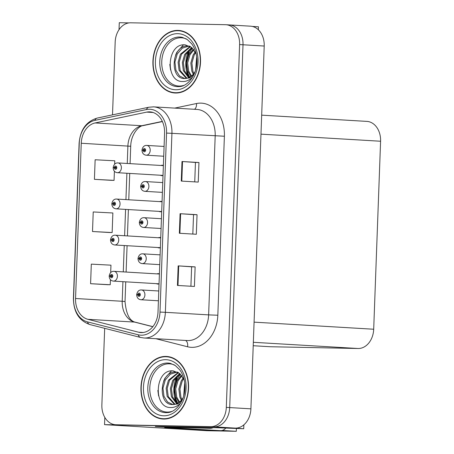<?xml version="1.0" encoding="UTF-8"?>
<svg xmlns="http://www.w3.org/2000/svg" width="454" height="454" viewBox="0 0 454 454"><rect width="100%" height="100%" fill="white"/><g stroke="black" fill="none" stroke-linecap="round" stroke-linejoin="round"><path stroke-width="0.68" d="M163.383 165.472A5.221 3.967 -86.6 0 0 162.35 165.222A5.221 3.967 -86.6 0 0 162.231 165.216A5.221 3.967 -86.6 0 0 160.954 165.466M160.376 175.244A5.221 3.967 -86.6 0 0 161.732 175.653A5.221 3.967 -86.6 0 0 161.851 175.653A5.221 3.967 -86.6 0 0 163.02 175.448M162.061 201.604A5.221 3.967 -86.6 0 0 161.028 201.36A5.221 3.967 -86.6 0 0 160.909 201.355A5.221 3.967 -86.6 0 0 159.626 201.604M159.048 211.382A5.221 3.967 -86.6 0 0 160.41 211.785A5.221 3.967 -86.6 0 0 160.523 211.791A5.221 3.967 -86.6 0 0 161.692 211.587M160.733 237.743A5.221 3.967 -86.6 0 0 159.7 237.499A5.221 3.967 -86.6 0 0 159.581 237.493A5.221 3.967 -86.6 0 0 158.304 237.743M157.725 247.521A5.221 3.967 -86.6 0 0 159.082 247.924A5.221 3.967 -86.6 0 0 159.201 247.929A5.221 3.967 -86.6 0 0 160.37 247.725M159.411 273.881A5.221 3.967 -86.6 0 0 158.378 273.637A5.221 3.967 -86.6 0 0 158.259 273.631A5.221 3.967 -86.6 0 0 156.976 273.881M156.397 283.654A5.221 3.967 -86.6 0 0 157.759 284.062A5.221 3.967 -86.6 0 0 157.873 284.068A5.221 3.967 -86.6 0 0 159.042 283.863M164.717 427.061L155.302 426.499L216.677 427.736L243.719 428.746L235.314 428.111A19.584 14.868 -86.6 0 0 250.903 408.838L264.211 46.03A19.584 14.868 -86.6 0 0 250.494 26.179L229.287 24.919A19.584 14.868 -86.6 0 0 228.85 24.902M243.866 424.842L243.719 428.746M252.282 26.428L258.457 26.792L258.349 29.771M129.032 22.899L119.283 22.7L119.027 29.686M104.675 328.321L101.872 404.877A19.584 14.868 -86.6 0 0 115.583 424.728A19.584 14.868 -86.6 0 0 116.025 424.745L210.718 426.652A19.584 14.868 -86.6 0 0 226.308 407.38L239.61 44.571L243.004 44.77A19.584 14.868 -86.6 0 0 229.287 24.919A19.584 14.868 -86.6 0 1 243.004 44.77L229.701 407.584L243.004 44.77L264.211 46.03M115.583 424.728L118.976 424.933A19.584 14.868 -86.6 0 0 119.419 424.95L214.112 426.851A19.584 14.868 -86.6 0 0 229.701 407.584A19.584 14.868 -86.6 0 1 214.112 426.851L104.545 424.649L206.757 430.704L236.307 431.3L222.182 430.466M104.812 417.396L104.545 424.649M261.674 115.157L366.872 121.388A19.584 14.868 93.4 0 1 380.588 141.239L373.693 329.235A19.584 14.868 93.4 0 1 358.104 348.502L270.351 346.737L253.219 345.727M236.403 428.599L236.307 431.3M177.866 30.407A31.337 23.795 -86.6 0 0 152.941 60.774A31.337 23.795 -86.6 0 0 174.864 92.996A31.337 23.795 -86.6 0 0 175.567 93.025A31.337 23.795 -86.6 0 0 200.492 62.658A31.337 23.795 -86.6 0 0 178.57 30.429A31.337 23.795 -86.6 0 0 177.866 30.407M180.261 30.611A31.337 23.795 -86.6 0 0 178.524 30.759M174.858 92.667A31.337 23.795 -86.6 0 0 176.566 93.019M165.909 356.424A31.337 23.795 -86.6 0 0 140.984 386.791A31.337 23.795 -86.6 0 0 162.912 419.019A31.337 23.795 -86.6 0 0 163.616 419.048A31.337 23.795 -86.6 0 0 188.541 388.681A31.337 23.795 -86.6 0 0 166.618 356.452A31.337 23.795 -86.6 0 0 165.909 356.424M168.309 356.634A31.337 23.795 -86.6 0 0 166.573 356.776M162.901 418.69A31.337 23.795 -86.6 0 0 164.609 419.036M149.474 111.854A20.89 15.862 93.4 0 1 149.945 111.871A20.89 15.862 93.4 0 1 164.575 133.045L158.009 312.04A20.89 15.862 93.4 0 1 140.91 332.578A20.89 15.862 93.4 0 1 138.635 332.22L87.911 319.321A20.89 15.862 93.4 0 1 75.551 298.499L81.249 143.248A20.89 15.862 93.4 0 1 95.107 122.955L146.71 112.115A20.89 15.862 93.4 0 1 149.474 111.854M149.57 109.244A23.506 17.848 -86.6 0 0 146.455 109.539L94.858 120.378A23.506 17.848 -86.6 0 0 79.263 143.209L73.571 298.46A23.506 17.848 -86.6 0 0 87.469 321.886L138.198 334.785A23.506 17.848 -86.6 0 0 159.995 312.08L166.556 133.084A23.506 17.848 -86.6 0 0 149.57 109.244M177.446 285.447L194.414 286.451L195.129 266.884L178.167 265.879L177.446 285.447M190.913 286.247L191.628 266.81L178.167 265.879M191.628 266.816L195.129 266.884M181.277 181.078L198.239 182.088L198.96 162.515L181.992 161.511L181.277 181.078M194.743 181.878L195.453 162.441L181.992 161.511M195.453 162.447L198.96 162.515M179.364 233.265L196.327 234.27L197.042 214.702L180.079 213.698L179.364 233.265M192.825 234.06L193.54 214.629L180.079 213.698M193.54 214.629L197.042 214.702M239.61 44.571A19.584 14.868 -86.6 0 0 225.893 24.72A19.584 14.868 -86.6 0 0 225.456 24.703L130.763 22.796A19.584 14.868 -86.6 0 0 115.174 42.069L112.507 114.862M114.658 164.183L114.783 160.795L95.136 159.763L94.421 179.336L111.383 180.329M110.685 272.593L110.958 265.164L91.311 264.132L90.59 283.699L107.558 284.698M92.502 231.517L112.149 232.55L112.87 212.983L93.223 211.95L92.502 231.517L109.471 232.516M112.149 232.55L109.3 232.51M94.421 179.336L114.067 180.369L114.402 171.226M114.067 180.369L111.213 180.329M90.59 283.699L110.237 284.732L110.424 279.641M110.237 284.732L107.388 284.698M113.869 271.327A4.898 3.717 93.4 0 1 113.982 271.333A4.898 3.717 93.4 0 1 117.404 276.367A4.898 3.717 93.4 0 1 113.511 281.111A4.898 3.717 93.4 0 1 113.404 281.105C110.85 280.788 109.448 279.17 109.187 276.253L110.328 276.14A1.634 1.237 -86.6 0 0 111.508 277.723A1.634 1.237 -86.6 0 0 112.808 276.117A1.634 1.237 -86.6 0 0 111.633 274.466A1.634 1.237 -86.6 0 0 110.333 275.998L111.077 276.055A0.653 0.494 93.4 0 1 112.064 276.111A0.653 0.494 93.4 0 1 111.077 276.111L110.328 276.14M112.064 276.117L111.077 276.055M110.333 275.998L109.198 275.896C109.874 272.769 111.412 271.248 113.818 271.327L159.405 274.023M112.059 276.174L111.077 276.111M141.37 289.964A4.898 3.717 93.4 0 1 141.478 289.97A4.898 3.717 93.4 0 1 144.905 295.004A4.898 3.717 93.4 0 1 141.007 299.748A4.898 3.717 93.4 0 1 140.899 299.742C138.351 299.419 136.943 297.801 136.682 294.89L137.829 294.777A1.634 1.237 -86.6 0 0 139.009 296.36A1.634 1.237 -86.6 0 0 140.309 294.754A1.634 1.237 -86.6 0 0 139.128 293.097A1.634 1.237 -86.6 0 0 137.834 294.635L138.572 294.691A0.653 0.494 93.4 0 1 139.565 294.748A0.653 0.494 93.4 0 1 138.572 294.748L137.829 294.777M139.565 294.748L138.572 294.691M137.834 294.635L136.694 294.533C137.369 291.406 138.907 289.885 141.313 289.958L158.781 290.991M139.56 294.805L138.572 294.748M115.197 235.189A4.898 3.717 93.4 0 1 115.305 235.195A4.898 3.717 93.4 0 1 118.732 240.228A4.898 3.717 93.4 0 1 114.839 244.973A4.898 3.717 93.4 0 1 114.726 244.973C112.178 244.649 110.77 243.032 110.509 240.115L111.656 240.001A1.634 1.237 -86.6 0 0 112.836 241.59A1.634 1.237 -86.6 0 0 114.136 239.984A1.634 1.237 -86.6 0 0 112.955 238.327A1.634 1.237 -86.6 0 0 111.661 239.86L112.399 239.916A0.653 0.494 93.4 0 1 113.392 239.979A0.653 0.494 93.4 0 1 112.399 239.973L111.656 240.001M113.392 239.979L112.399 239.916M111.661 239.86L110.526 239.757C111.196 236.63 112.734 235.11 115.14 235.189L160.727 237.885M113.387 240.035L112.399 239.973M116.519 199.051A4.898 3.717 93.4 0 1 116.633 199.056A4.898 3.717 93.4 0 1 120.055 204.09A4.898 3.717 93.4 0 1 116.162 208.834A4.898 3.717 93.4 0 1 116.054 208.834C113.5 208.511 112.098 206.893 111.837 203.982L112.978 203.863A1.634 1.237 -86.6 0 0 114.158 205.452A1.634 1.237 -86.6 0 0 115.458 203.846A1.634 1.237 -86.6 0 0 114.283 202.189A1.634 1.237 -86.6 0 0 112.984 203.721L113.727 203.784A0.653 0.494 93.4 0 1 114.714 203.84A0.653 0.494 93.4 0 1 113.727 203.84L112.978 203.863M114.714 203.84L113.727 203.784M112.984 203.721L111.849 203.619C112.524 200.498 114.062 198.971 116.468 199.051L162.055 201.746M114.709 203.897L113.727 203.84M117.847 162.912A4.898 3.717 93.4 0 1 117.955 162.918A4.898 3.717 93.4 0 1 121.383 167.957A4.898 3.717 93.4 0 1 117.49 172.702A4.898 3.717 93.4 0 1 117.376 172.696C114.828 172.372 113.421 170.755 113.16 167.844L114.306 167.73A1.634 1.237 -86.6 0 0 115.486 169.314A1.634 1.237 -86.6 0 0 116.786 167.708A1.634 1.237 -86.6 0 0 115.605 166.051A1.634 1.237 -86.6 0 0 114.312 167.588L115.049 167.645A0.653 0.494 93.4 0 1 116.042 167.702A0.653 0.494 93.4 0 1 115.049 167.702L114.306 167.73M116.042 167.702L115.049 167.645M114.312 167.588L113.177 167.486C113.846 164.359 115.384 162.833 117.79 162.912L163.378 165.614M116.037 167.759L115.049 167.702M142.692 253.826A4.898 3.717 93.4 0 1 142.8 253.831A4.898 3.717 93.4 0 1 146.228 258.865A4.898 3.717 93.4 0 1 142.335 263.609A4.898 3.717 93.4 0 1 142.221 263.604C139.673 263.286 138.271 261.663 138.01 258.752L139.151 258.638A1.634 1.237 -86.6 0 0 140.331 260.221A1.634 1.237 -86.6 0 0 141.631 258.615A1.634 1.237 -86.6 0 0 140.451 256.964A1.634 1.237 -86.6 0 0 139.157 258.496L139.9 258.553A0.653 0.494 93.4 0 1 140.888 258.61A0.653 0.494 93.4 0 1 139.894 258.61L139.151 258.638M140.888 258.61L139.9 258.553M139.157 258.496L138.022 258.394C138.697 255.267 140.235 253.746 142.641 253.826L160.109 254.853M140.882 258.666L139.894 258.61M144.02 217.687A4.898 3.717 93.4 0 1 144.128 217.693A4.898 3.717 93.4 0 1 147.556 222.727A4.898 3.717 93.4 0 1 143.657 227.471A4.898 3.717 93.4 0 1 143.549 227.465C141.001 227.148 139.594 225.53 139.333 222.613L140.479 222.5A1.634 1.237 -86.6 0 0 141.659 224.083A1.634 1.237 -86.6 0 0 142.959 222.477A1.634 1.237 -86.6 0 0 141.779 220.826A1.634 1.237 -86.6 0 0 140.485 222.358L141.222 222.415A0.653 0.494 93.4 0 1 142.215 222.471A0.653 0.494 93.4 0 1 141.222 222.471L140.479 222.5M142.215 222.477L141.222 222.415M140.485 222.358L139.344 222.256C140.019 219.129 141.557 217.608 143.963 217.687L161.431 218.72M142.21 222.534L141.222 222.471M145.342 181.549A4.898 3.717 93.4 0 1 145.45 181.555A4.898 3.717 93.4 0 1 148.878 186.588A4.898 3.717 93.4 0 1 144.985 191.333A4.898 3.717 93.4 0 1 144.871 191.333C142.323 191.009 140.922 189.392 140.661 186.475L141.801 186.361A1.634 1.237 -86.6 0 0 142.982 187.95A1.634 1.237 -86.6 0 0 144.281 186.344A1.634 1.237 -86.6 0 0 143.101 184.687A1.634 1.237 -86.6 0 0 141.807 186.219L142.55 186.276A0.653 0.494 93.4 0 1 143.538 186.339A0.653 0.494 93.4 0 1 142.545 186.333L141.801 186.361M143.538 186.339L142.55 186.276M141.807 186.219L140.672 186.117C141.347 182.99 142.885 181.469 145.291 181.549L162.759 182.582M143.532 186.395L142.545 186.333M146.67 145.411A4.898 3.717 93.4 0 1 146.778 145.416A4.898 3.717 93.4 0 1 150.206 150.45A4.898 3.717 93.4 0 1 146.307 155.2A4.898 3.717 93.4 0 1 146.199 155.194C143.651 154.871 142.244 153.253 141.983 150.342L143.129 150.223A1.634 1.237 -86.6 0 0 144.31 151.812A1.634 1.237 -86.6 0 0 145.609 150.206A1.634 1.237 -86.6 0 0 144.429 148.549A1.634 1.237 -86.6 0 0 143.129 150.081L143.873 150.143A0.653 0.494 93.4 0 1 144.866 150.2A0.653 0.494 93.4 0 1 143.873 150.2L143.129 150.223M144.866 150.2L143.873 150.143M143.129 150.081L141.994 149.979C142.669 146.858 144.207 145.331 146.614 145.411L164.081 146.443M144.86 150.257L143.873 150.2M169.671 427.475A13.058 8.495 -88.8 0 1 169.665 427.645L164.706 427.543A13.058 8.495 91.2 0 0 164.717 426.692M225.644 428.264A13.058 8.495 -88.8 0 1 220.604 430.659A13.058 8.495 -88.8 0 1 220.389 430.647L169.665 427.645M220.604 430.659L215.644 430.557A13.058 8.495 -88.8 0 1 215.429 430.551L164.706 427.543M208.596 427.572A13.058 9.914 93.4 0 1 205.798 428.037L165.148 427.22A13.058 9.914 -86.6 0 0 165.188 426.698M205.798 428.037L210.043 428.292A13.058 9.914 -86.6 0 0 213.244 427.668M165.148 427.22L210.043 428.292M183.717 85.414A24.158 18.342 93.4 0 1 179.228 86.05A24.158 18.342 93.4 0 1 161.766 61.545A24.158 18.342 93.4 0 1 180.998 37.778A24.158 18.342 93.4 0 1 186.469 39.01M196.156 53.89L191.616 47.488L185.164 44.838C166.556 42.914 165.001 81.97 182.474 81.504C185.697 81.669 188.671 80.534 191.406 78.099L193.109 76.255M177.855 30.73A31.008 23.546 93.4 0 1 178.553 30.759A31.008 23.546 93.4 0 1 200.248 62.646A31.008 23.546 93.4 0 1 175.584 92.701A31.008 23.546 93.4 0 1 174.886 92.673A31.008 23.546 93.4 0 1 153.191 60.779A31.008 23.546 93.4 0 1 177.855 30.73M178.553 30.759L181.946 30.957A31.008 23.546 93.4 0 1 181.969 30.963M195.646 70.052L196.656 56.744M196.23 67.674L196.871 59.219M193.279 74.24L191.838 71.204L190.833 63.038L193.143 54.934L195.192 51.864M193.881 73.491L192.899 71.267L191.894 63.1L194.204 55.002L195.634 52.709M190.941 76.42L187.598 70.949L186.588 62.783L188.904 54.684L193.404 49.259M191.52 75.971L188.66 71.011L187.65 62.845L189.965 54.747L193.852 49.815M188.671 77.719L183.359 70.699L182.349 62.533L184.664 54.435L191.656 47.528M189.233 77.458L184.415 70.762L183.41 62.595L185.72 54.497L192.087 47.897M186.435 78.383L179.114 70.449L178.11 62.283L180.42 54.185L190.141 46.439M186.991 78.27L180.176 70.512L179.165 62.346L181.481 54.247L190.476 46.648M194.136 74.195L189.687 77.946L184.256 78.514M195.243 71.357A16.321 12.394 -86.6 0 1 184.602 78.525C169.285 79.246 171.26 44.674 187.916 46.036L189.823 46.257M184.789 78.525L179.523 75.96L175.936 70.262L174.926 62.096L177.242 53.992L182.281 48.186L188.836 46.098M188.302 46.053L189.602 46.132M178.303 92.871A31.008 23.546 93.4 0 1 178.274 92.871L174.886 92.673M170.562 69.922L169.796 64.406M175.562 55.218L176.839 52.289L183.433 44.861M189.806 77.157L187.593 72.81L186.293 62.873L189.029 53.016L192.428 48.215M171.765 411.438A24.158 18.342 93.4 0 1 167.271 412.073A24.158 18.342 93.4 0 1 149.814 387.568A24.158 18.342 93.4 0 1 169.041 363.802A24.158 18.342 93.4 0 1 174.512 365.027M184.205 379.913L179.659 373.511L173.207 370.856C154.598 368.937 153.049 407.993 170.517 407.527C173.74 407.692 176.719 406.557 179.455 404.122L181.152 402.272M165.897 356.753A31.008 23.546 93.4 0 1 166.595 356.782A31.008 23.546 93.4 0 1 188.291 388.669A31.008 23.546 93.4 0 1 163.627 418.719A31.008 23.546 93.4 0 1 162.929 418.69A31.008 23.546 93.4 0 1 141.234 386.802A31.008 23.546 93.4 0 1 165.897 356.753M166.595 356.782L169.989 356.98A31.008 23.546 93.4 0 1 170.017 356.98M183.694 396.075L184.699 382.762M184.279 393.692L184.92 385.236M181.328 400.258L179.886 397.222L178.876 389.055L181.191 380.957L183.24 377.881M181.923 399.514L180.947 397.284L179.937 389.118L182.253 381.019L183.683 378.732M178.989 402.437L175.641 396.972L174.637 388.806L176.947 380.707L181.452 375.282M179.568 401.994L176.702 397.034L175.698 388.868L178.008 380.77L181.901 375.838M176.714 403.742L171.402 396.722L170.392 388.556L172.707 380.458L179.705 373.546M177.276 403.481L172.463 396.785L171.453 388.618L173.768 380.52L180.13 373.914M174.484 404.406L167.163 396.467L166.153 388.301L168.468 380.202L178.184 372.462M175.04 404.293L168.224 396.535L167.214 388.369L169.524 380.265L178.524 372.672M182.185 400.212L177.73 403.969L172.299 404.531M183.285 397.381A16.321 12.394 -86.6 0 1 172.651 404.548C157.328 405.263 159.309 370.697 175.965 372.059L177.872 372.274M172.832 404.548L167.566 401.983L163.979 396.28L162.975 388.113L165.284 380.015L170.324 374.204L176.878 372.115M176.351 372.07L177.645 372.149M166.351 418.894A31.008 23.546 93.4 0 1 166.323 418.894L162.929 418.69M158.611 395.945L157.844 390.429M163.61 381.241L164.881 378.313L171.481 370.884M177.849 403.175L175.641 398.833L174.336 388.891L177.077 379.033L180.471 374.238M250.903 408.838L226.308 407.38M235.314 428.111L210.718 426.652M373.693 329.235L254.087 322.147M380.588 141.239L260.976 134.151M358.104 348.502L253.343 342.299M174.716 108.109L196.474 103.535A32.643 24.783 93.4 0 1 224.389 136.24L217.829 315.235L208.63 314.883L215.19 135.894A26.116 19.828 -86.6 0 0 196.905 109.425L153.645 106.86A26.116 19.828 93.4 0 1 171.93 133.328L166.556 133.084M217.829 315.235A32.643 24.783 93.4 0 1 191.843 347.35A32.643 24.783 93.4 0 1 187.559 346.771L155.779 338.69M187.843 340.574A26.116 19.828 -86.6 0 0 208.63 314.883L165.369 312.318A26.116 19.828 93.4 0 1 143.992 337.992L187.252 340.551A26.116 19.828 -86.6 0 0 187.843 340.574M153.06 106.838A26.116 19.828 93.4 0 1 153.645 106.86L148.884 107.218A6.526 4.16 78.1 0 0 146.455 109.539M148.884 107.218L97.287 118.057C86.334 121.366 80.279 129.759 79.109 143.231L79.263 143.209M73.571 298.46L73.412 298.482C73.605 312.08 79.104 320.774 89.915 324.57L140.638 337.47L143.992 337.992M87.469 321.886A6.526 4.205 104.3 0 0 89.915 324.57M97.287 118.057A6.526 4.16 78.1 0 0 94.858 120.378M138.198 334.785A6.526 4.205 104.3 0 0 140.638 337.47M159.995 312.08L165.369 312.318L171.93 133.328L224.389 136.24M116.025 424.745L119.419 424.95M196.474 103.535A6.526 4.16 -101.9 0 1 194.516 109.283M185.59 340.455A6.526 4.205 -75.7 0 1 187.559 346.771M75.551 298.499L122.205 301.269A20.89 15.862 -86.6 0 0 134.566 322.085L152.805 326.727M87.911 319.321L134.566 322.085A11.753 7.565 -75.7 0 1 135.485 322.232L152.867 326.647M138.635 332.22L143.209 332.493M146.71 112.115L153.129 112.496M95.107 122.955L141.762 125.724A20.89 15.862 -86.6 0 0 127.897 146.012L127.262 163.468M162.328 121.4L141.762 125.724A11.753 7.491 -101.9 0 0 143.055 125.627C138.816 125.752 130.877 134.486 130.718 146.267L130.082 163.639M81.249 143.248L130.718 146.267M126.899 173.258L125.934 199.607M125.576 209.396L124.612 235.745M124.248 245.535L123.284 271.884M122.926 281.673L122.205 301.269L125.026 301.518C126.206 314.225 129.691 321.131 135.485 322.232M179.892 233.294L180.607 213.732M181.804 181.112L182.519 161.545M177.979 285.481L178.694 265.913M220.389 430.647L215.429 430.551M177.713 86.635A24.828 18.847 93.4 0 1 159.774 61.449A24.828 18.847 93.4 0 1 179.534 37.024A24.828 18.847 93.4 0 1 182.309 37.353L187.201 39.47L191.633 43.732C194.403 47.42 196.105 51.994 196.735 57.465C198.676 72.22 188.62 86.51 179.392 86.566A24.828 18.847 93.4 0 1 177.713 86.635M188.938 50.167A25.464 19.335 -86.6 0 0 188.336 76.766M177.747 33.664A28.074 21.315 93.4 0 1 198.035 62.141A28.074 21.315 93.4 0 1 175.687 89.761A28.074 21.315 93.4 0 1 155.399 61.284A28.074 21.315 93.4 0 1 177.747 33.664M165.761 412.652A24.828 18.847 93.4 0 1 147.817 387.472A24.828 18.847 93.4 0 1 167.577 363.047A24.828 18.847 93.4 0 1 170.352 363.37L175.25 365.493L179.682 369.755C182.446 373.438 184.148 378.017 184.784 383.482C186.725 398.243 176.663 412.527 167.441 412.59A24.828 18.847 93.4 0 1 165.761 412.652M176.986 376.19A25.464 19.335 -86.6 0 0 176.385 402.783M165.789 359.687A28.074 21.315 93.4 0 1 186.083 388.164A28.074 21.315 93.4 0 1 163.735 415.785A28.074 21.315 93.4 0 1 143.447 387.307A28.074 21.315 93.4 0 1 165.789 359.687M79.109 143.231L73.412 298.482M225.893 24.72L229.287 24.919M129.725 173.428L128.76 199.777M128.397 209.566L127.432 235.915M127.075 245.705L126.11 272.048M125.747 281.838L125.026 301.518M162.401 121.564L143.055 125.627M159.048 283.812L113.404 281.105M158.423 300.781L140.899 299.742M160.37 247.674L114.726 244.973M161.698 211.536L116.054 208.834M163.02 175.397L117.376 172.696M159.746 264.642L142.221 263.604M161.074 228.504L143.549 227.465M162.396 192.371L144.871 191.333M163.724 156.233L146.199 155.194M189.21 49.917L185.941 63.447L188.546 76.942M177.253 375.94L173.99 389.464L176.595 402.959"/></g></svg>
